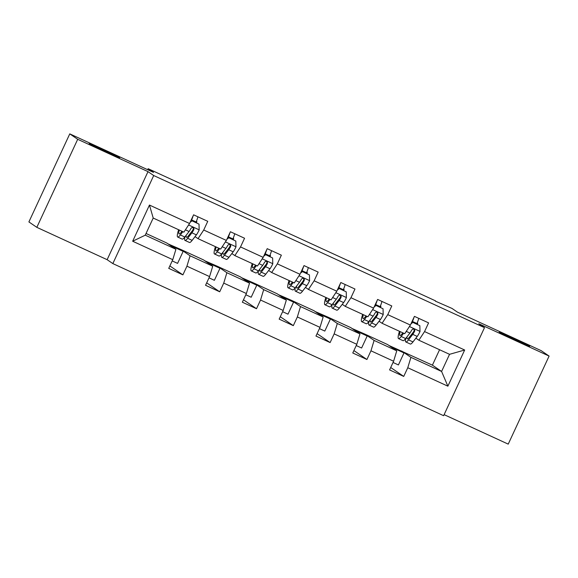 <?xml version="1.0" encoding="UTF-8"?>
<svg xmlns="http://www.w3.org/2000/svg" width="578" height="578" viewBox="0 0 578 578"><rect width="100%" height="100%" fill="white"/><g stroke="black" fill="none" stroke-linecap="round" stroke-linejoin="round"><path stroke-width="0.87" d="M499.363 332.314A16.798 0.412 -155.1 0 1 499.233 332.191A16.798 0.412 -155.1 0 1 513.539 338.376A16.798 0.412 -155.1 0 1 529.564 346.208A16.798 0.412 -155.1 0 1 529.701 346.33A16.798 0.412 -155.1 0 1 515.395 340.146A16.798 0.412 -155.1 0 1 499.363 332.314M89.301 143.749A16.798 0.412 -155.1 0 1 89.171 143.619A16.798 0.412 -155.1 0 1 103.476 149.81A16.798 0.412 -155.1 0 1 119.502 157.635A16.798 0.412 -155.1 0 1 119.639 157.765A16.798 0.412 -155.1 0 1 105.333 151.573A16.798 0.412 -155.1 0 1 89.301 143.749M444.114 414.643L508.228 444.128L549.1 356.077L541.174 350.651L457.422 312.134L452.032 308.442L435.379 301.145M112.84 263.59L443.622 415.705L484.494 327.654L153.712 175.539L112.84 263.59L107.132 259.681L148.004 171.63L77.698 139.298L36.826 227.349L107.132 259.681M36.826 227.349L28.9 221.923L69.772 133.872L153.531 172.388L148.141 168.697L147.679 169.701M77.698 139.298L69.772 133.872M388.857 345.427L432.402 365.159L441.592 371.459L449.547 354.321L418.869 340.218L424.555 331.57L428.587 322.878L414.433 316.368L410.402 325.06L387.751 314.642L391.783 305.957L377.629 299.447L373.598 308.132L350.947 297.713L354.979 289.029L340.818 282.519L336.786 291.204L314.136 280.792L318.175 272.101L304.014 265.591L299.982 274.283L277.332 263.864L281.363 255.18L267.209 248.67L263.178 257.355L240.527 246.936L244.559 238.252L230.405 231.742L226.366 240.426L203.723 230.015L207.755 221.323L193.594 214.814L189.562 223.505L149.456 205.06L132.665 241.228L145.251 235.181L175.922 249.284L166.731 242.991L146.046 233.476M424.555 331.57L464.669 350.015L447.878 386.183L407.772 367.738L403.733 376.423L390.699 367.5M132.665 241.228L172.771 259.674L168.74 268.358L182.901 274.868L186.932 266.183L209.583 276.602L205.551 285.286L219.705 291.796L223.737 283.112L246.387 293.523L242.355 302.215L256.509 308.724L260.541 300.033L283.191 310.451L279.16 319.135L293.321 325.645L297.352 316.961L320.002 327.379L315.964 336.064L330.125 342.573L334.156 333.889L356.807 344.3L352.775 352.992L366.929 359.502L370.96 350.81L393.611 361.228L389.579 369.913L403.733 376.423M148.141 168.697L435.516 300.849M410.402 325.06L404.716 333.708L382.065 323.29L379.074 321.245M387.571 344.546L396.761 350.839L374.111 340.428L364.92 334.127L387.571 344.546M382.065 323.29L387.751 314.642M393.611 361.228L396.761 350.839M370.96 350.81L374.111 340.428M373.598 308.132L367.911 316.78L345.261 306.369L342.27 304.317M350.767 327.618L359.957 333.918L337.306 323.499L328.116 317.206L350.767 327.618M345.261 306.369L350.947 297.713M356.807 344.3L359.957 333.918M334.156 333.889L337.306 323.499M336.786 291.204L331.1 299.859L308.45 289.441L305.459 287.389M313.962 310.697L323.153 316.99L300.502 306.571L291.312 300.278L313.962 310.697M308.45 289.441L314.136 280.792M320.002 327.379L323.153 316.99M297.352 316.961L300.502 306.571M299.982 274.283L294.296 282.931L271.646 272.513L268.654 270.468M277.151 293.769L286.341 300.061L263.691 289.65L254.501 283.35L277.151 293.769M271.646 272.513L277.332 263.864M283.191 310.451L286.341 300.061M260.541 300.033L263.691 289.65M263.178 257.355L257.492 266.003L234.841 255.592L231.85 253.54M240.347 276.84L249.537 283.141L226.887 272.722L217.696 266.429L240.347 276.84M234.841 255.592L240.527 246.936M246.387 293.523L249.537 283.141M223.737 283.112L226.887 272.722M226.366 240.426L220.68 249.082L198.037 238.663L195.039 236.612M203.543 259.919L212.733 266.212L190.083 255.794L180.892 249.501L203.543 259.919M198.037 238.663L203.723 230.015M209.583 276.602L212.733 266.212M186.932 266.183L190.083 255.794M189.562 223.505L183.876 232.154L153.206 218.051L149.456 205.06M172.771 259.674L175.922 249.284M148.004 171.63L153.712 175.539M549.1 356.077L478.794 323.745L484.494 327.654M153.206 218.051L145.251 235.181M418.869 340.218L415.878 338.166M432.402 365.159L439.562 349.733M401.732 351.056L410.922 357.349L441.592 371.459L447.878 386.183M168.017 243.873L180.892 249.501M204.822 260.794L217.696 266.429M241.633 277.722L254.501 283.35M278.437 294.65L291.312 300.278M315.241 311.571L328.116 317.206M352.053 328.499L364.92 334.127M449.547 354.321L464.669 350.015M407.772 367.738L410.922 357.349M196.397 222.841L196.91 221.742L196.376 221.374M196.332 221.475L196.91 221.742M172.201 260.909L177.576 263.387L183.154 251.365L180.777 249.739M182.901 274.868L169.867 265.945M170.394 245.498L183.154 251.365M207.199 262.426L219.965 268.293L217.588 266.668M209.005 277.837L214.387 280.308L219.965 268.293M219.705 291.796L206.671 282.866M233.209 239.769L233.714 238.663L233.18 238.302M233.136 238.403L233.714 238.663M244.01 279.347L256.769 285.221L254.392 283.588M245.809 294.766L251.192 297.236L256.769 285.221M256.509 308.724L243.475 299.794M270.013 256.69L270.518 255.592L269.984 255.223M269.948 255.324L270.518 255.592M280.814 296.276L293.573 302.142L291.196 300.517M282.62 311.687L287.996 314.165L293.573 302.142M293.321 325.645L280.279 316.722M306.817 273.618L307.33 272.52L306.795 272.151M306.752 272.252L307.33 272.52M317.618 313.204L330.385 319.07L328.008 317.445M319.424 328.615L324.807 331.086L330.385 319.07M330.125 342.573L317.091 333.643M343.621 290.546L344.134 289.441L343.599 289.079M343.556 289.181L344.134 289.441M354.422 330.125L367.189 335.999L364.812 334.366M356.229 345.543L361.611 348.014L367.189 335.999M366.929 359.502L353.895 350.571M380.432 307.467L380.938 306.369L380.403 306M380.367 306.102L380.938 306.369M391.234 347.053L403.993 352.92L401.616 351.294M393.04 362.464L398.415 364.942L403.993 352.92M417.237 324.395L417.75 323.297L417.215 322.929M417.171 323.03L417.75 323.297M182.012 231.294L181.311 232.197A16.668 2.406 114.7 0 1 179.115 233.946A16.668 2.406 114.7 0 1 179.267 230.03M182.858 231.684L180.336 234.943A20.078 2.897 114.7 0 1 177.684 237.045A20.078 2.897 114.7 0 1 178.624 229.733M199.013 224.134L191.52 220.601L199.013 224.134L199.164 229.979A6.958 1.004 114.7 0 1 196.39 234.87L192.134 240.369A20.078 2.897 114.7 0 1 189.483 242.471L185.003 240.412A20.078 2.897 -65.3 0 0 187.655 238.302L191.91 232.811A6.958 1.004 -65.3 0 0 193.811 229.676L193.948 228.664L192.944 227.559L191.91 227.573L190.978 228.375A6.958 1.004 114.7 0 1 189.078 231.511L184.823 237.002A20.078 2.897 114.7 0 1 182.171 239.111L177.684 237.045M195.87 222.595L196.115 221.995A9.58 1.38 -65.3 0 0 197.914 216.801M192.756 230.239A16.668 2.406 114.7 0 1 193.507 228.296M191.932 220.883L190.097 222.357M190.545 221.381L191.52 220.601M193.153 215.775A9.58 1.38 114.7 0 1 191.636 219.936L191.275 220.796M184.902 236.901A20.078 2.897 -65.3 0 0 185.003 240.412M193.811 229.676L193.355 229.365A3.54 0.513 114.7 0 1 192.886 230.073L188.63 235.564A16.668 2.406 114.7 0 1 186.427 237.312A16.668 2.406 114.7 0 1 186.188 235.239M218.816 248.222L218.123 249.125A16.668 2.406 114.7 0 1 215.919 250.874A16.668 2.406 114.7 0 1 216.071 246.958M219.669 248.612L217.147 251.864A20.078 2.897 114.7 0 1 214.496 253.973A20.078 2.897 114.7 0 1 215.428 246.661M235.817 241.062L228.332 237.522L235.817 241.062L235.969 246.907A6.958 1.004 114.7 0 1 233.201 251.798L228.939 257.289A20.078 2.897 114.7 0 1 226.287 259.399L221.808 257.34A20.078 2.897 -65.3 0 0 224.459 255.23L228.715 249.739A6.958 1.004 -65.3 0 0 230.622 246.604L230.752 245.585L229.748 244.487L228.715 244.494L227.79 245.296A6.958 1.004 114.7 0 1 225.882 248.439L221.627 253.93A20.078 2.897 114.7 0 1 218.975 256.032L214.496 253.973M232.674 239.523L232.927 238.924A9.58 1.38 -65.3 0 0 234.719 233.729M229.56 247.16A16.668 2.406 114.7 0 1 230.311 245.224M228.744 237.804L226.901 239.285M227.356 238.309L228.332 237.522M229.957 232.696A9.58 1.38 114.7 0 1 228.44 236.864L228.086 237.724M221.706 253.829A20.078 2.897 -65.3 0 0 221.808 257.34M230.622 246.604L230.16 246.286A3.54 0.513 114.7 0 1 229.69 246.994L225.434 252.485A16.668 2.406 114.7 0 1 223.231 254.241A16.668 2.406 114.7 0 1 222.992 252.167M255.628 265.15L254.927 266.053A16.668 2.406 114.7 0 1 252.723 267.802A16.668 2.406 114.7 0 1 252.875 263.886M256.473 265.54L253.952 268.792A20.078 2.897 114.7 0 1 251.3 270.901A20.078 2.897 114.7 0 1 252.239 263.59M272.628 257.983L265.136 254.45L272.628 257.983L272.773 263.828A6.958 1.004 114.7 0 1 270.005 268.727L265.75 274.218A20.078 2.897 114.7 0 1 263.098 276.327L258.612 274.261A20.078 2.897 -65.3 0 0 261.263 272.159L265.519 266.66A6.958 1.004 -65.3 0 0 267.426 263.525L267.361 262.036L266.559 261.415L265.519 261.422L264.594 262.224A6.958 1.004 114.7 0 1 262.687 265.36L258.431 270.851A20.078 2.897 114.7 0 1 255.779 272.961L251.3 270.901M269.478 256.444L269.731 255.852A9.58 1.38 -65.3 0 0 271.523 250.65M266.364 264.088A16.668 2.406 114.7 0 1 267.115 262.152M265.548 254.732L263.705 256.213M264.16 255.23L265.136 254.45M266.761 249.624A9.58 1.38 114.7 0 1 265.244 253.785L264.89 254.645M258.511 270.75A20.078 2.897 -65.3 0 0 258.612 274.261M267.426 263.525L266.971 263.214A3.54 0.513 114.7 0 1 266.494 263.922L262.239 269.413A16.668 2.406 114.7 0 1 260.035 271.161A16.668 2.406 114.7 0 1 259.804 269.088M292.432 282.071L291.731 282.974A16.668 2.406 114.7 0 1 289.527 284.723A16.668 2.406 114.7 0 1 289.686 280.807M293.277 282.461L290.756 285.72A20.078 2.897 114.7 0 1 288.104 287.822A20.078 2.897 114.7 0 1 289.043 280.511M309.432 274.911L301.94 271.378L309.432 274.911L309.584 280.756A6.958 1.004 114.7 0 1 306.81 285.648L302.554 291.146A20.078 2.897 114.7 0 1 299.903 293.248L295.423 291.189A20.078 2.897 -65.3 0 0 298.075 289.079L302.33 283.588A6.958 1.004 -65.3 0 0 304.23 280.453L304.368 279.441L303.363 278.336L302.33 278.35L301.398 279.152A6.958 1.004 114.7 0 1 299.498 282.288L295.242 287.779A20.078 2.897 114.7 0 1 292.591 289.889L288.104 287.822M306.289 273.372L306.535 272.773A9.58 1.38 -65.3 0 0 308.334 267.578M303.175 281.016A16.668 2.406 114.7 0 1 303.927 279.073M302.352 271.66L300.509 273.141M300.965 272.159L301.94 271.378M303.573 266.552A9.58 1.38 114.7 0 1 302.056 270.714L301.694 271.573M295.322 287.678A20.078 2.897 -65.3 0 0 295.423 291.189M304.23 280.453L303.775 280.142A3.54 0.513 114.7 0 1 303.305 280.85L299.05 286.341A16.668 2.406 114.7 0 1 296.846 288.09A16.668 2.406 114.7 0 1 296.608 286.016M329.236 298.999L328.542 299.903A16.668 2.406 114.7 0 1 326.339 301.651A16.668 2.406 114.7 0 1 326.491 297.735M330.089 299.39L327.567 302.641A20.078 2.897 114.7 0 1 324.915 304.751A20.078 2.897 114.7 0 1 325.848 297.439M346.236 291.839L338.751 288.299L346.236 291.839L346.388 297.684A6.958 1.004 114.7 0 1 343.614 302.576L339.358 308.067A20.078 2.897 114.7 0 1 336.707 310.176L332.227 308.117A20.078 2.897 -65.3 0 0 334.879 306.008L339.134 300.517A6.958 1.004 -65.3 0 0 341.042 297.381L341.172 296.362L340.167 295.264L339.134 295.271L338.209 296.073A6.958 1.004 114.7 0 1 336.302 299.216L332.047 304.707A20.078 2.897 114.7 0 1 329.395 306.81L324.915 304.751M343.094 290.3L343.346 289.701A9.58 1.38 -65.3 0 0 345.138 284.506M339.98 297.937A16.668 2.406 114.7 0 1 340.731 296.001M339.163 288.581L337.321 290.062M337.776 289.087L338.751 288.299M340.377 283.473A9.58 1.38 114.7 0 1 338.86 287.642L338.506 288.501M332.126 304.606A20.078 2.897 -65.3 0 0 332.227 308.117M341.042 297.381L340.579 297.063A3.54 0.513 114.7 0 1 340.11 297.771L335.854 303.262A16.668 2.406 114.7 0 1 333.651 305.018A16.668 2.406 114.7 0 1 333.412 302.944M366.047 315.928L365.347 316.831A16.668 2.406 114.7 0 1 363.143 318.579A16.668 2.406 114.7 0 1 363.295 314.663M366.893 316.318L364.371 319.569A20.078 2.897 114.7 0 1 361.72 321.679A20.078 2.897 114.7 0 1 362.659 314.367M383.048 308.76L375.555 305.227L383.048 308.76L383.192 314.605A6.958 1.004 114.7 0 1 380.425 319.504L376.17 324.995A20.078 2.897 114.7 0 1 373.518 327.105L369.031 325.038A20.078 2.897 -65.3 0 0 371.683 322.936L375.938 317.438A6.958 1.004 -65.3 0 0 377.846 314.302L377.781 312.814L376.979 312.192L375.938 312.199L375.014 313.001A6.958 1.004 114.7 0 1 373.106 316.137L368.851 321.628A20.078 2.897 114.7 0 1 366.199 323.738L361.72 321.679M379.898 307.221L380.151 306.629A9.58 1.38 -65.3 0 0 381.942 301.427M376.784 314.865A16.668 2.406 114.7 0 1 377.535 312.929M375.967 305.509L374.125 306.99M374.58 306.008L375.555 305.227M377.181 300.401A9.58 1.38 114.7 0 1 375.664 304.563L375.31 305.422M368.93 321.527A20.078 2.897 -65.3 0 0 369.031 325.038M377.846 314.302L377.391 313.991A3.54 0.513 114.7 0 1 376.914 314.699L372.658 320.19A16.668 2.406 114.7 0 1 370.455 321.939A16.668 2.406 114.7 0 1 370.216 319.865M402.852 332.849L402.151 333.752A16.668 2.406 114.7 0 1 399.947 335.5A16.668 2.406 114.7 0 1 400.106 331.584M403.697 333.239L401.175 336.497A20.078 2.897 114.7 0 1 398.524 338.6A20.078 2.897 114.7 0 1 399.463 331.295M419.852 325.689L412.36 322.156L419.852 325.689L420.004 331.534A6.958 1.004 114.7 0 1 417.229 336.425L412.974 341.923A20.078 2.897 114.7 0 1 410.322 344.026L405.835 341.966A20.078 2.897 -65.3 0 0 408.494 339.857L412.75 334.366A6.958 1.004 -65.3 0 0 414.65 331.23L414.787 330.219L413.783 329.113L412.75 329.128L411.818 329.93A6.958 1.004 114.7 0 1 409.918 333.065L405.662 338.556A20.078 2.897 114.7 0 1 403.01 340.666L398.524 338.6M416.709 324.15L416.955 323.55A9.58 1.38 -65.3 0 0 418.754 318.355M413.595 331.794A16.668 2.406 114.7 0 1 414.339 329.85M412.771 322.437L410.929 323.918M411.384 322.936L412.36 322.156M413.993 317.329A9.58 1.38 114.7 0 1 412.475 321.491L412.114 322.351M405.742 338.455A20.078 2.897 -65.3 0 0 405.835 341.966M414.65 331.23L414.195 330.919A3.54 0.513 114.7 0 1 413.725 331.627L409.462 337.119A16.668 2.406 114.7 0 1 407.266 338.867A16.668 2.406 114.7 0 1 407.028 336.793M199.157 229.834L188.594 224.972M184.823 237.002L180.336 234.943M191.636 219.936L196.115 221.995M192.134 240.369L187.655 238.302M189.078 231.511L185.408 229.82M196.39 234.87L191.91 232.811M235.969 246.755L225.398 241.9M221.627 253.93L217.147 251.864M228.44 236.864L232.927 238.924M228.939 257.289L224.459 255.23M225.882 248.439L222.212 246.748M233.201 251.798L228.715 249.739M272.773 263.684L262.21 258.828M258.431 270.851L253.952 268.792M265.244 253.785L269.731 255.852M265.75 274.218L261.263 272.159M262.687 265.36L259.023 263.676M270.005 268.727L265.519 266.66M309.577 280.612L299.014 275.749M295.242 287.779L290.756 285.72M302.056 270.714L306.535 272.773M302.554 291.146L298.075 289.079M299.498 282.288L295.828 280.597M306.81 285.648L302.33 283.588M346.388 297.533L335.818 292.678M332.047 304.707L327.567 302.641M338.86 287.642L343.346 289.701M339.358 308.067L334.879 306.008M336.302 299.216L332.632 297.526M343.614 302.576L339.134 300.517M383.192 314.461L372.629 309.606M368.851 321.628L364.371 319.569M375.664 304.563L380.151 306.629M376.17 324.995L371.683 322.936M373.106 316.137L369.443 314.454M380.425 319.504L375.938 317.438M419.996 331.389L409.434 326.527M405.662 338.556L401.175 336.497M412.475 321.491L416.955 323.55M412.974 341.923L408.494 339.857M409.918 333.065L406.247 331.375M417.229 336.425L412.75 334.366"/></g></svg>
